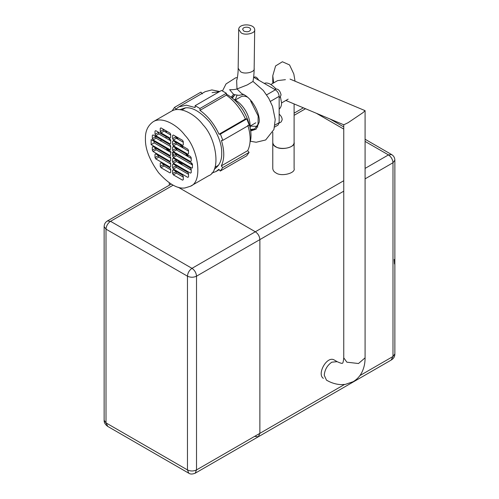 <?xml version="1.0" encoding="UTF-8"?>
<svg xmlns="http://www.w3.org/2000/svg" width="499" height="499" viewBox="0 0 499 499"><rect width="100%" height="100%" fill="white"/><g stroke="black" fill="none" stroke-linecap="round" stroke-linejoin="round"><path stroke-width="0.75" d="M394.491 263.965L394.185 259.436M294.578 112.893L294.104 112.624M169.292 185.229L169.292 182.871M323.358 378.348L323.358 378.348C316.715 374.119 326.82 355.787 334.024 359.866L337.124 361.663L331.791 362.187C327.244 365.368 324.73 369.722 324.25 375.254L326.458 380.132C331.087 382.852 335.889 384.349 340.854 384.623L345.208 384.417L353.18 381.685C356.922 379.452 359.798 376.383 361.812 372.479C364.027 368.056 365.118 363.172 365.087 357.833L365.087 110.653L363.041 112.606L348.146 122.673L343.792 124.8L285.852 100.467M365.087 178.86L392.987 162.749L394.865 160.135C394.784 157.721 393.717 155.875 391.665 154.59L388.465 154.908C391.191 156.817 392.701 159.43 392.987 162.749L392.987 356.492L391.154 360.072M107.84 426.477L106.013 422.896L106.013 229.153L187.468 276.178L187.468 469.921L188.797 473.214C190.262 474.3 192.396 474.3 195.184 473.214L196.519 469.921L196.519 276.178C196.232 272.859 194.722 270.252 191.99 268.343C189.264 270.252 187.755 272.859 187.468 276.178C190.481 277.587 193.5 277.587 196.519 276.178L259.873 239.601C259.586 236.283 258.077 233.669 255.345 231.767L178.212 187.231L255.345 231.767C258.077 233.669 259.586 236.283 259.873 239.601L259.873 433.344L258.326 436.762L254.59 436.394M275.897 172.872C274.007 171.856 272.965 170.402 272.772 168.512C272.965 170.402 274.007 171.856 275.897 172.872C281.187 177.002 295.845 173.165 294.104 168.512C295.845 173.165 281.187 177.002 275.897 172.872M359.879 375.604L392.987 356.492L394.865 353.891C394.884 356.554 393.667 358.606 391.222 360.041L258.326 436.762L259.873 433.344L196.519 469.921C193.5 471.33 190.481 471.33 187.468 469.921L106.013 422.896L104.135 420.289L104.135 226.54L106.013 229.153C106.299 225.835 107.809 223.221 110.535 221.313L107.335 220.995L171.219 184.112M343.755 191.173L259.873 239.601L259.873 433.344L344.453 384.511M290.025 79.085L365.087 110.653M246.812 118.868L249.226 125.093L222.828 140.331L220.415 134.112L219.024 134.237L245.421 118.993L246.812 118.868L220.415 134.112M221.307 165.893L247.704 150.654L249.095 152.382L222.697 167.627L221.307 165.893C224.55 159.287 224.587 150.81 221.413 140.462L222.828 140.331M247.81 125.218C250.985 135.566 250.947 144.043 247.704 150.654M226.346 93.244L199.949 108.489L195.121 105.701L221.519 90.456L226.346 93.244L226.346 95.128C234.324 100.817 240.68 108.776 245.421 118.993M226.346 95.128L199.949 110.366L199.949 108.489M219.024 134.237C214.283 124.014 207.927 116.061 199.949 110.366M195.121 105.701L195.121 107.553L186.333 105.177L178.761 106.911L175.947 109.125L174.531 107.366L200.929 92.128L202.344 93.881M174.531 107.366L172.143 110.834M178.761 106.911L205.158 91.673L211.863 89.926L219.691 91.517M249.095 152.382L246.681 155.819L220.284 171.057L222.697 167.627M211.832 173.041L216.061 171.513L218.874 169.304L220.284 171.057M179.877 109.655L185.26 107.896C192.146 106.923 200.249 111.601 209.561 121.924C217.926 133.595 221.98 144.036 221.712 153.243C221.93 160.16 219.554 165.406 214.582 168.986L214.239 169.173M257.428 126.865L257.827 127.002M252.949 81.474L247.323 84.899L237 88.953L241.84 93.743C251.739 97.012 260.372 113.666 259.193 122.161L256.168 129.141L250.685 130.994M250.286 126.122L257.166 126.366M250.467 129.459L254.933 128.885M243.861 31.131L242.689 29.441C242.751 26.291 250.61 26.559 250.691 29.553C249.712 31.755 247.435 32.285 243.861 31.131M241.036 32.766C244.972 35.934 255.943 33.146 254.69 29.603C254.534 23.621 238.809 23.085 238.69 29.385L241.036 32.766M274.587 127.083L278.055 125.081L279.159 122.642L279.159 96.338C278.916 93.575 277.662 91.398 275.386 89.808L253.635 77.251M231.873 97.729L234.904 94.716L233.576 94.33L229.627 89.695C232.79 89.77 235.247 89.521 237 88.953L236.632 80.37M234.854 94.754L232.384 98.141M231.168 97.186L233.576 94.33M237.05 95.203L235.185 99.968M280.438 96.812L281.542 102.875C281.617 105.476 280.818 107.597 279.159 109.231M264.283 83.395C267.296 82.104 271.182 83.926 275.941 88.853M274.756 89.446L275.467 89.034C278.224 88.728 280.089 90.699 281.068 94.947L280.101 97.074M253.885 77.395L254.309 77.152C255.675 76.509 257.147 77.52 258.732 80.189M279.159 114.146C281.137 115.868 282.141 117.733 282.178 119.748L281.193 121.924L279.134 123.11M250.96 100.648L250.585 100.86L258.17 115.993L258.014 124.313L254.465 129.179L250.567 130.108M252.057 101.709L250.585 100.86M235.297 100.031L240.824 96.843C242.72 95.827 244.94 95.927 247.479 97.143M250.199 128.012C250.623 115.568 242.682 103.405 233.507 99.095M179.503 161.788L182.753 165.181M181.661 146.606L181.206 146.874M177.532 149.039L176.241 149.8M166.498 131.056L166.579 132.622M250.036 142.29C253.617 131.63 246.756 113.66 239.271 105.158C235.765 100.648 231.461 96.968 226.346 94.118M219.273 91.754L212.087 92.621M168.918 138.26L170.702 140.55M188.273 156.761L186.944 154.478M183.189 148.022L182.154 146.238L182.441 146.07L182.154 146.238M178.112 139.283L176.783 136.994M175.71 136.377L177.039 138.66M180.794 145.115L181.112 145.664L180.12 146.251M176.446 148.415L175.66 148.883M170.702 151.777L170.702 155.033L169.947 155.47L151.141 144.61L151.141 139.608L169.947 150.467L170.702 151.777L170.171 152.114M169.635 151.802L167.483 149.045M161.402 141.248L160.765 140.425L160.385 140.918M166.098 148.247L168.25 151.004M176.184 149.756L177.463 149.001M181.137 146.837L181.624 146.55L182.116 147.398M185.871 153.854L187.2 156.137M190.955 162.593L192.277 164.876M166.716 136.988L165.4 137.749M161.688 139.895L160.765 140.425M173.359 146.631L190.462 156.505L191.217 157.815L191.217 161.071L190.462 161.508L173.359 151.634L172.604 150.324L172.604 147.068L173.359 146.631M175.617 147.935L176.372 149.887L191.217 158.457M191.217 161.071L190.462 161.508L191.217 161.071M175.617 159.549L176.372 161.501L191.217 170.072M172.604 161.938L172.604 158.676L173.359 158.245L190.462 168.119L191.217 169.429L191.217 172.685L190.462 173.122L173.359 163.242L172.604 161.938L175.617 160.198M191.217 172.685L190.462 173.122L191.217 172.685M172.604 158.676L173.359 158.245L172.604 158.676M155.763 130.669L169.947 138.859L170.702 140.163L170.702 143.425L169.947 143.855L155.763 135.666L155.008 134.362L155.008 131.1L155.763 130.669M158.027 131.973L158.782 133.925L170.702 140.812M170.702 143.425L169.947 143.855L170.702 143.425M154.06 141.298L154.154 142.87L170.702 152.42M151.141 144.61L154.154 142.87M170.702 155.033L169.947 155.47L170.702 155.033M175.617 171.163L176.372 173.116L183.283 177.101M182.528 180.151L173.359 174.856L172.604 173.546L172.604 170.29L173.359 169.853L182.528 175.149L183.283 176.453L183.283 179.715L182.528 180.151M172.604 170.29L173.359 169.853L172.604 170.29M175.617 165.356L176.372 167.308L188.522 174.319M172.604 167.745L172.604 164.483L173.359 164.046L187.767 172.367L188.522 173.677L188.522 176.933L187.767 177.37L173.359 169.049L172.604 167.745L175.617 165.999M188.522 176.933L187.767 177.37L188.522 176.933M172.604 164.483L173.359 164.046L172.604 164.483M155.326 136.221L156.081 138.173L170.702 146.612M152.314 138.61L152.314 135.354L153.068 134.917L169.947 144.66L170.702 145.97L170.702 149.226L169.947 149.663L153.068 139.92L152.314 138.61L155.326 136.869M170.702 149.226L169.947 149.663L170.702 149.226M152.314 135.354L153.068 134.917L152.314 135.354M161.002 127.887L169.947 133.052L170.702 134.356L170.702 137.618L169.947 138.055L161.002 132.89L160.248 131.58L160.248 128.324L161.002 127.887M163.267 129.191L164.021 131.143L170.702 135.004M170.702 137.618L169.947 138.055L170.702 137.618M173.359 140.824L187.767 149.145L188.522 150.455L188.522 153.711L187.767 154.147L173.359 145.827L172.604 144.517L172.604 141.261L173.359 140.824M175.617 142.134L176.372 144.086L188.522 151.097M188.522 153.711L187.767 154.147L188.522 153.711M155.326 147.835L156.081 149.787L170.702 158.227M169.947 161.277L153.068 151.528L152.314 150.224L152.314 146.962L153.068 146.525L169.947 156.274L170.702 157.578L170.702 160.84L169.947 161.277M152.314 146.962L153.068 146.525L152.314 146.962M163.267 164.028L164.021 165.98L170.702 169.841M169.947 172.885L161.002 167.72L160.248 166.417L160.248 163.161L161.002 162.724L169.947 167.889L170.702 169.192L170.702 172.454L169.947 172.885M160.248 163.161L161.002 162.724L160.248 163.161M158.027 155.195L158.782 157.148L170.702 164.034M169.947 167.084L155.763 158.894L155.008 157.584L155.008 154.328L155.763 153.892L169.947 162.081L170.702 163.385L170.702 166.647L169.947 167.084M155.008 154.328L155.763 153.892L155.008 154.328M175.617 153.742L176.372 155.694L192.489 165.001M172.604 156.131L172.604 152.875L173.359 152.438L191.703 163.03L192.452 164.271L192.439 167.851L191.878 168.132L173.359 157.435L172.604 156.131L175.617 154.391M192.439 167.851L191.878 168.132L192.446 167.801M172.604 152.875L173.359 152.438L172.604 152.875M173.359 135.017L182.528 140.313L183.283 141.622L183.283 144.878L182.528 145.315L173.359 140.019L172.604 138.716L172.604 135.454L173.359 135.017M175.617 136.327L176.372 138.279L183.283 142.265M183.283 144.878L182.528 145.315L183.283 144.878M165.724 130.613L165.805 132.179M172.093 152.189L173.945 155.357M176.721 159.381L180.526 163.897M153.143 121.756L171.244 111.308C180.083 105.595 195.402 114.471 203.037 124.831C216.136 138.179 221.475 171.194 208.501 175.823L190.393 186.277C203.374 181.642 198.034 148.627 184.936 135.279C177.301 124.925 161.982 116.042 153.156 121.75C147.766 125.629 145.19 131.318 145.427 138.809C145.14 148.796 149.525 160.11 158.595 172.754C168.687 183.944 177.469 189.015 184.936 187.961L190.4 186.277M294.104 168.519L294.104 142.39C294.248 150.043 272.323 150.742 272.772 142.371L272.772 142.383C272.965 144.28 274.007 145.727 275.897 146.743C281.187 150.873 295.845 147.043 294.104 142.39L294.104 103.935M295.04 81.187L293.811 73.977L289.545 64.926L282.397 61.757L275.591 65.937L272.772 75.748L273.683 82.859M285.44 79.678L277.587 80.607L270.876 84.481M394.865 353.891L394.865 160.135M365.087 141.41L388.465 154.908L365.087 168.406M343.755 180.725L191.99 268.343L110.535 221.313L173.128 185.179M316.354 113.279L343.755 129.098M294.104 115.331L305.531 108.732M104.135 420.289L104.135 420.283C104.023 422.578 105.233 424.63 107.778 426.445M343.755 124.738L343.755 357.833L346.874 362.187L358.5 363.522L365.087 357.833M238.69 29.391L238.166 68.269L240.506 71.644C244.441 74.813 255.413 72.024 254.159 68.488L254.69 29.609M279.159 122.642L274.955 125.068M270.396 101.397L279.159 96.338M275.386 89.808L266.622 94.866M172.604 150.324L175.617 148.583M173.359 151.634L176.372 149.887M173.359 163.242L176.372 161.501M155.008 134.362L158.027 132.622M155.763 135.666L158.782 133.925M173.359 174.856L176.372 173.116M172.604 173.546L175.617 171.806M173.359 169.049L176.372 167.308M153.068 139.92L156.081 138.173M160.248 131.58L163.267 129.84M161.002 132.89L164.021 131.143M172.604 144.517L175.617 142.776M173.359 145.827L176.372 144.086M153.068 151.528L156.081 149.787M152.314 150.224L155.326 148.484M161.002 167.72L164.021 165.98M160.248 166.417L163.267 164.676M155.763 158.894L158.782 157.148M155.008 157.584L158.027 155.844M173.359 157.435L176.372 155.694M172.604 138.716L175.617 136.969M173.359 140.019L176.372 138.279M272.772 168.519L272.772 132.279M303.361 107.821L294.104 113.167M330.101 119.049L343.755 126.933M365.087 139.246L391.665 154.59M104.135 226.54C104.216 224.126 105.283 222.28 107.335 220.995M188.79 473.214L107.778 426.439M195.19 473.214L258.326 436.762M343.755 357.833C343.424 361.288 342.994 363.091 342.457 363.247C342.058 363.628 340.281 363.104 337.124 361.663M216.061 171.513L219.192 169.704M250.124 141.198L256.18 142.259L265.661 139.97L273.92 129.497L275.23 119.517L272.516 106.356L268.786 98.347L263.304 90.469L252.962 81.406M252.943 81.505C253.679 78.069 254.091 73.727 254.159 68.475M236.601 80.433C236.9 80.726 238.266 74.126 238.16 68.269M234.786 94.735L238.859 95.334L243.624 94.504M222.448 90.993L226.041 83.926L235.559 77.863L237.424 77.526M280.107 97.068L279.159 97.617M250.286 125.991L255.812 122.798M181.898 109.98L185.547 107.871M214.975 167.265L218.624 165.157M272.772 83.383L272.772 75.748M288.173 99.126L281.542 102.956"/></g></svg>
